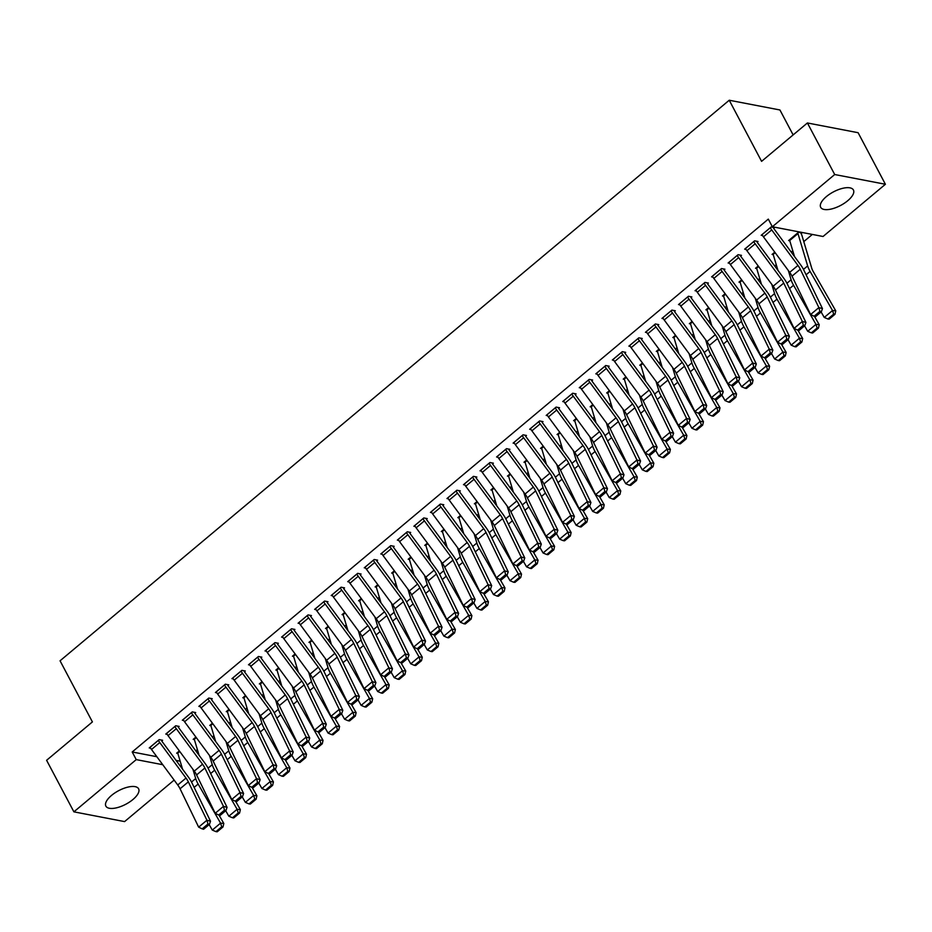 <?xml version="1.0" encoding="UTF-8"?>
<svg xmlns="http://www.w3.org/2000/svg" width="932" height="932" viewBox="0 0 932 932"><rect width="100%" height="100%" fill="white"/><g stroke="black" fill="none" stroke-linecap="round" stroke-linejoin="round"><path stroke-width="1.4" d="M111.549 795.404A18.512 7.666 -27.9 0 1 138.6 788.798A18.512 7.666 -27.9 0 1 132.927 799.516A18.512 7.666 -27.9 0 1 105.875 806.122A18.512 7.666 -27.9 0 1 111.549 795.404M826.369 196.605A18.512 7.666 -27.9 0 1 853.421 189.988A18.512 7.666 -27.9 0 1 847.747 200.706A18.512 7.666 -27.9 0 1 820.696 207.323A18.512 7.666 -27.9 0 1 826.369 196.605M195.825 750.901L197.386 749.596M212.356 737.049L213.917 735.732M228.899 723.185L230.46 721.881M245.442 709.334L247.003 708.029M261.974 695.482L263.535 694.177M278.517 681.63L280.078 680.313M295.06 667.766L296.621 666.462M311.591 653.914L313.152 652.61M328.134 640.063L329.695 638.758M344.677 626.211L346.238 624.894M361.208 612.347L362.769 611.043M377.751 598.495L379.312 597.191M394.294 584.644L395.855 583.339M410.826 570.792L412.387 569.475M427.369 556.928L428.93 555.623M443.912 543.076L445.473 541.772M460.443 529.225L462.004 527.92M476.986 515.373L478.547 514.056M493.529 501.509L495.09 500.204M510.072 487.657L511.621 486.353M526.603 473.805L528.164 472.501M543.146 459.942L544.707 458.637M559.689 446.09L561.239 444.785M576.221 432.238L577.782 430.933M592.764 418.386L594.325 417.082M609.307 404.523L610.856 403.218M625.838 390.671L627.399 389.366M642.381 376.819L643.942 375.514M658.924 362.967L660.473 361.663M675.455 349.104L677.016 347.799M691.998 335.252L693.559 333.947M708.541 321.4L710.091 320.095M725.073 307.548L726.634 306.244M741.616 293.685L743.177 292.38M758.159 279.833L759.708 278.528M774.69 265.981L776.251 264.676M791.233 252.129L792.794 250.825M803.792 241.609L812.343 234.445M174.133 780.096L124.597 821.593L73.896 811.842L136.247 759.615L162.75 764.706M793.132 134.919L779.933 109.976L729.232 100.237L60.056 660.8L92.408 721.916L46.6 760.291L73.896 811.842M729.232 100.237L761.584 161.341L807.403 122.966L858.104 132.705L885.4 184.268L823.049 236.495L772.348 226.756L834.699 174.529L885.4 184.268M194.38 739.565L193.192 739.344L195.895 737.084L194.019 738.645A2.377 0.99 50 0 1 194.299 739.286L196.291 737.62M178.315 727.111L179.142 726.412L175.717 725.76L165.791 734.067L167.166 734.334M227.455 711.862L226.278 711.629L228.969 709.369M211.389 699.396L212.216 698.709L208.791 698.045L198.865 706.363L200.24 706.631M260.541 684.146L259.352 683.925L262.055 681.665M244.475 671.692L245.302 670.993L241.877 670.341L231.952 678.647L233.326 678.915M293.615 656.443L292.427 656.21L295.129 653.949L293.254 655.522M277.55 643.977L278.377 643.29L274.952 642.626L265.026 650.944L266.401 651.212M326.689 628.727L325.513 628.494L328.204 626.246M307.199 615.609L307.222 615.656A8.306 3.46 50 0 0 308.62 617.858L334.856 653.367A11.871 4.951 -130 0 1 337.186 657.165L355.779 695.528L359.379 696.519L340.774 658.143A17.801 7.421 50 0 0 337.291 652.447L311.043 616.937A2.377 0.99 -130 0 1 310.647 616.308L311.451 615.574L308.026 614.922L298.1 623.228L299.475 623.496M359.775 601.024L358.587 600.791L361.29 598.53M343.71 588.558L344.537 587.871L341.112 587.207L331.186 595.525L332.561 595.793M392.85 573.308L391.673 573.075L394.364 570.827M376.784 560.854L377.611 560.155L374.186 559.503L364.261 567.809L365.635 568.077M425.924 545.593L424.747 545.371L427.438 543.111L425.575 544.672A2.377 0.99 50 0 1 425.842 545.313L427.835 543.647M409.859 533.139L410.686 532.452L407.261 531.788L397.347 540.106L398.71 540.374M459.01 517.889L457.822 517.656L460.525 515.408M442.945 505.435L443.772 504.736L440.347 504.084L430.421 512.39L431.796 512.658M492.084 490.174L490.908 489.952L493.599 487.692M476.019 477.72L476.846 477.033L473.421 476.368L463.495 484.687L464.87 484.955M525.17 462.47L523.982 462.237L526.673 459.989L524.809 461.55A2.377 0.99 50 0 1 525.077 462.19L527.069 460.525M505.668 449.352L505.692 449.399A8.306 3.46 50 0 0 507.09 451.601L533.325 487.098A11.871 4.951 -130 0 1 535.655 490.908L554.249 529.271L557.849 530.261L539.244 491.886A17.801 7.421 50 0 0 535.76 486.189L509.513 450.68A2.377 0.99 -130 0 1 509.117 450.051L509.921 449.317L506.495 448.665L496.581 456.971L497.944 457.239M558.245 434.755L557.056 434.533L559.759 432.273M542.179 422.301L543.007 421.613L539.581 420.949L529.656 429.268L531.03 429.536M591.319 407.051L590.142 406.818L592.834 404.57M575.254 394.597L576.081 393.898L572.656 393.246L562.73 401.552L564.105 401.82M624.405 379.336L623.217 379.114L625.908 376.854M608.328 366.882L609.155 366.194L605.73 365.53L595.816 373.849L597.179 374.105M657.479 351.632L656.291 351.399L658.994 349.151M641.414 339.178L642.241 338.479L638.816 337.827L628.89 346.133L630.265 346.401M690.554 323.917L689.377 323.695L692.068 321.435M674.488 311.463L675.316 310.775L671.89 310.111L661.965 318.429L663.339 318.686M723.64 296.213L722.451 295.98L725.143 293.731L723.279 295.293M707.563 283.759L708.39 283.06L704.965 282.408L695.051 290.714L696.425 290.982M756.714 268.498L755.526 268.276L758.229 266.016L756.353 267.577A2.377 0.99 50 0 1 756.633 268.218L758.625 266.552M737.224 255.391L737.235 255.426A8.306 3.46 50 0 0 738.633 257.628L764.881 293.137A11.871 4.951 -130 0 1 767.211 296.935L785.804 335.31L789.392 336.289L770.799 297.925A17.801 7.421 50 0 0 767.304 292.217L741.068 256.719A2.377 0.99 -130 0 1 740.672 256.079L741.476 255.356L738.051 254.692L728.125 263.01L729.5 263.267M801.136 233.606L801.963 232.907L798.526 232.254L788.612 240.561L789.788 240.794M773.723 228.34L774.55 227.641L771.125 226.989L761.199 235.295L762.574 235.563M772.348 226.756L768.306 219.113L132.204 751.973L156.844 756.714M176.066 760.407L180.167 761.188M753.755 241.528L753.778 241.574A8.306 3.46 50 0 0 755.176 243.776L781.424 279.285A11.871 4.951 -130 0 1 783.742 283.083L802.336 321.458L805.935 322.437L787.342 284.062A17.801 7.421 50 0 0 783.847 278.365L757.599 242.856A2.377 0.99 -130 0 1 757.203 242.227L758.007 241.493L754.582 240.84L744.668 249.159L746.043 249.415M773.257 254.646L772.069 254.424L774.76 252.164M724.106 269.896L724.933 269.208L721.508 268.544L711.582 276.862L712.957 277.13M740.171 282.361L738.994 282.128L741.686 279.868L739.822 281.441A2.377 0.99 50 0 1 740.09 282.081L742.082 280.404M691.031 297.611L691.859 296.924L688.433 296.26L678.508 304.578L679.882 304.834M707.097 310.065L705.908 309.843L708.611 307.583M657.945 325.315L658.773 324.627L655.347 323.975L645.433 332.281L646.796 332.549M674.022 337.78L672.834 337.547L675.525 335.287M624.871 353.03L625.698 352.343L622.273 351.679L612.347 359.997L613.722 360.253M640.936 365.484L639.76 365.262L642.451 363.002M591.797 380.745L592.624 380.046L589.199 379.394L579.273 387.7L580.648 387.968M607.862 393.199L606.674 392.966L609.377 390.706M558.711 408.449L559.538 407.762L556.113 407.098L546.199 415.416L547.562 415.672M574.788 420.903L573.599 420.682L576.291 418.421M522.211 435.5L522.235 435.535A8.306 3.46 50 0 0 523.633 437.737L549.868 473.246A11.871 4.951 -130 0 1 552.198 477.044L570.792 515.419L574.38 516.41L555.787 478.034A17.801 7.421 50 0 0 552.303 472.338L526.056 436.828A2.377 0.99 -130 0 1 525.66 436.199L526.463 435.465L523.038 434.813L513.113 443.119L514.487 443.387M541.702 448.618L540.525 448.385L543.216 446.125L541.352 447.698A2.377 0.99 50 0 1 541.62 448.339L543.612 446.661M492.562 463.868L493.389 463.181L489.964 462.517L480.038 470.835L481.413 471.091M508.627 476.322L507.439 476.101L510.142 473.84L508.266 475.402M459.476 491.583L460.303 490.884L456.878 490.232L446.964 498.538L448.327 498.806M475.553 504.037L474.365 503.804L477.056 501.544M426.402 519.287L427.229 518.6L423.804 517.936L413.878 526.254L415.253 526.51M442.467 531.741L441.29 531.52L443.982 529.26M393.327 547.002L394.154 546.303L390.729 545.651L380.804 553.957L382.178 554.225M409.393 559.456L408.204 559.223L410.907 556.963M360.241 574.706L361.068 574.019L357.643 573.355L347.718 581.673L349.092 581.929M376.307 587.16L375.13 586.939L377.821 584.679M327.167 602.422L327.994 601.722L324.569 601.07L314.643 609.377L316.018 609.644M343.232 614.875L342.056 614.642L344.747 612.382M290.668 629.473L290.679 629.508A8.306 3.46 50 0 0 292.077 631.71L318.325 667.219A11.871 4.951 -130 0 1 320.643 671.017L339.248 709.392L342.836 710.37L324.243 672.007A17.801 7.421 50 0 0 320.748 666.298L294.512 630.789A2.377 0.99 -130 0 1 294.104 630.16L294.92 629.438L291.495 628.774L281.569 637.092L282.944 637.348M310.158 642.579L308.97 642.358L311.672 640.098L309.797 641.659M261.007 657.841L261.834 657.142L258.409 656.489L248.483 664.796L249.858 665.064M277.072 670.294L275.895 670.061L278.586 667.801M227.932 685.544L228.759 684.857L225.334 684.193L215.409 692.511L216.783 692.767M243.998 697.998L242.809 697.777L245.512 695.517M191.433 712.596L191.444 712.631A8.306 3.46 50 0 0 192.842 714.844L219.09 750.342A11.871 4.951 -130 0 1 221.408 754.151L240.013 792.515L243.601 793.505L225.008 755.13A17.801 7.421 50 0 0 221.513 749.433L195.277 713.924A2.377 0.99 -130 0 1 194.87 713.295L195.685 712.561L192.26 711.908L182.334 720.215L183.709 720.483M210.923 725.713L209.735 725.48L212.438 723.22L210.562 724.793A2.377 0.99 50 0 1 210.842 725.434L212.834 723.756M161.772 740.963L162.599 740.276L159.174 739.612L149.248 747.93L150.623 748.186M177.837 753.417L176.661 753.196L179.352 750.936L177.488 752.497M807.403 122.966L834.699 174.529M132.204 751.973L136.247 759.615M771.719 229.924L763.448 236.845A8.306 3.46 50 0 1 762.05 234.643L770.321 227.711A8.306 3.46 50 0 0 771.719 229.924L797.955 265.422A11.871 4.951 -130 0 1 800.285 269.231L818.879 307.595L822.467 308.585L803.873 270.21A17.801 7.421 50 0 0 800.39 264.513L774.143 229.004A2.377 0.99 -130 0 1 773.746 228.375L773.222 227.385M763.448 236.845L789.684 272.354A11.871 4.951 -130 0 1 792.014 276.152L810.607 314.527L818.879 307.595L819.904 311.381L814.114 316.239L815.558 316.624L821.337 311.777L819.904 311.381M821.337 311.777L822.467 308.585M810.607 314.527L814.114 316.239M827.896 319L829.189 319.128L834.979 314.282L833.686 314.154L827.896 319L824.249 317.439L821.115 311.975M794.507 256.556L789.707 240.514A2.377 0.99 50 0 0 789.451 239.908L789.439 239.874M797.699 232.942L797.722 232.988A2.377 0.99 50 0 1 797.978 233.583L807.648 265.911A17.801 7.421 -130 0 0 810.094 271.41L832.521 310.519L835.759 310.845L834.979 314.282M800.623 232.65L801.147 233.641A8.306 3.46 -130 0 1 802.033 235.749L811.702 268.067A11.871 4.951 50 0 0 813.333 271.736L835.759 310.845M824.249 317.439L832.521 310.519L833.686 314.154M757.203 242.227L756.679 241.248M745.495 248.46L745.507 248.495A8.306 3.46 50 0 0 746.905 250.696L773.152 286.206A11.871 4.951 -130 0 1 775.471 290.015L794.076 328.379L802.336 321.458L803.361 325.245L797.582 330.091L799.015 330.487L804.805 325.629L803.361 325.245M804.805 325.629L805.935 322.437M794.076 328.379L797.582 330.091M740.672 256.079L740.148 255.1M728.952 262.311L728.975 262.358A8.306 3.46 50 0 0 730.373 264.56L756.609 300.069A11.871 4.951 -130 0 1 758.939 303.867L777.533 342.23L785.804 335.31L786.829 339.097L781.039 343.943L782.472 344.339L788.262 339.493L786.829 339.097M788.262 339.493L789.392 336.289M777.533 342.23L781.039 343.943M811.353 332.852L812.657 332.992L818.447 328.134L817.143 328.006L811.353 332.852L807.706 331.291L804.572 325.827M777.975 270.42L773.164 254.366A2.377 0.99 50 0 0 772.919 253.76L774.795 252.199M807.706 331.291L815.978 324.371L793.551 285.262A17.801 7.421 -130 0 1 791.105 279.763L788.356 270.548M817.143 328.006L815.978 324.371L819.228 324.697L818.447 328.134M814.417 316.321L819.228 324.697M794.821 346.716L796.114 346.844L801.904 341.997L800.611 341.858L794.821 346.716L791.175 345.155L788.029 339.679M761.432 284.272L756.633 268.218M791.175 345.155L799.435 338.223L777.008 299.114A17.801 7.421 -130 0 1 774.574 293.615L771.812 284.4M800.611 341.858L799.435 338.223L802.685 338.549L801.904 341.997M797.874 330.173L802.685 338.549M720.681 269.243L720.704 269.278A8.306 3.46 50 0 0 722.102 271.48L748.338 306.989A11.871 4.951 -130 0 1 750.668 310.787L769.261 349.162L772.849 350.152L754.256 311.777A17.801 7.421 50 0 0 750.773 306.08L724.525 270.571A2.377 0.99 -130 0 1 724.129 269.942L723.605 268.952M712.409 276.175L712.432 276.21A8.306 3.46 50 0 0 713.83 278.412L740.066 313.921A11.871 4.951 -130 0 1 742.396 317.719L760.99 356.094L769.261 349.162L770.286 352.948L764.496 357.795L765.929 358.191L771.719 353.345L770.286 352.948M771.719 353.345L772.849 350.152M760.99 356.094L764.496 357.795M704.138 283.095L704.161 283.13A8.306 3.46 50 0 0 705.559 285.343L731.806 320.841A11.871 4.951 -130 0 1 734.125 324.651L752.718 363.014L756.318 364.004L737.725 325.629A17.801 7.421 50 0 0 734.23 319.932L707.982 284.423A2.377 0.99 -130 0 1 707.586 283.794L707.062 282.804M695.878 290.027L695.889 290.062A8.306 3.46 50 0 0 697.287 292.264L723.535 327.773A11.871 4.951 -130 0 1 725.853 331.571L744.458 369.946L752.718 363.014L753.743 366.8L747.965 371.658L749.398 372.043L755.188 367.196L753.743 366.8M755.188 367.196L756.318 364.004M744.458 369.946L747.965 371.658M778.278 360.567L779.571 360.696L785.361 355.849L784.068 355.721L778.278 360.567L774.632 359.006L771.498 353.531M744.889 298.124L740.09 282.081M774.632 359.006L782.903 352.075L760.477 312.966A17.801 7.421 -130 0 1 758.031 307.467L755.269 298.252M784.068 355.721L782.903 352.075L786.142 352.413L785.361 355.849M781.342 344.025L786.142 352.413M761.735 374.419L763.04 374.548L768.83 369.701L767.525 369.573L761.735 374.419L758.089 372.858L754.955 367.394M728.358 311.975L723.547 295.933A2.377 0.99 50 0 0 723.302 295.327M758.089 372.858L766.36 365.938L743.934 326.829A17.801 7.421 -130 0 1 741.488 321.33L738.738 312.115M767.525 369.573L766.36 365.938L769.611 366.264L768.83 369.701M764.799 357.888L769.611 366.264M687.606 296.947L687.618 296.993A8.306 3.46 50 0 0 689.016 299.195L715.263 334.704A11.871 4.951 -130 0 1 717.593 338.502L736.187 376.877L739.775 377.856L721.182 339.481A17.801 7.421 50 0 0 717.687 333.784L691.451 298.275A2.377 0.99 -130 0 1 691.055 297.646L690.53 296.667M679.335 303.879L679.358 303.914A8.306 3.46 50 0 0 680.756 306.115L706.992 341.625A11.871 4.951 -130 0 1 709.322 345.434L727.915 383.798L736.187 376.877L737.212 380.664L731.422 385.51L732.855 385.906L738.645 381.06L737.212 380.664M738.645 381.06L739.775 377.856M727.915 383.798L731.422 385.51M745.204 388.271L746.497 388.411L752.287 383.553L750.994 383.425L745.204 388.271L741.557 386.71L738.412 381.246M711.815 325.839L707.015 309.785A2.377 0.99 50 0 0 706.759 309.179L706.736 309.144M741.557 386.71L749.817 379.79L727.391 340.681A17.801 7.421 -130 0 1 724.956 335.182L722.195 325.967M750.994 383.425L749.817 379.79L753.068 380.116L752.287 383.553M748.256 371.74L753.068 380.116M671.063 310.81L671.087 310.845A8.306 3.46 50 0 0 672.485 313.047L698.72 348.556A11.871 4.951 -130 0 1 701.05 352.354L719.644 390.729L723.232 391.708L704.639 353.345A17.801 7.421 50 0 0 701.155 347.636L674.908 312.138A2.377 0.99 -130 0 1 674.512 311.509L673.987 310.519M662.792 317.73L662.815 317.777A8.306 3.46 50 0 0 664.213 319.979L690.449 355.488A11.871 4.951 -130 0 1 692.779 359.286L711.372 397.649L719.644 390.729L720.669 394.516L714.879 399.362L716.312 399.758L722.102 394.912L720.669 394.516M722.102 394.912L723.232 391.708M711.372 397.649L714.879 399.362M728.661 402.135L729.954 402.263L735.744 397.416L734.451 397.277L728.661 402.135L725.014 400.574L721.881 395.098M695.272 339.691L690.472 323.637A2.377 0.99 50 0 0 690.216 323.043L690.204 322.996M725.014 400.574L733.286 393.642L710.86 354.533A17.801 7.421 -130 0 1 708.413 349.034L705.652 339.819M734.451 397.277L733.286 393.642L736.525 393.968L735.744 397.416M731.725 385.592L736.525 393.968M654.52 324.662L654.544 324.697A8.306 3.46 50 0 0 655.942 326.899L682.189 362.408A11.871 4.951 -130 0 1 684.507 366.206L703.101 404.581L706.701 405.571L688.096 367.196A17.801 7.421 50 0 0 684.612 361.5L658.365 325.99A2.377 0.99 -130 0 1 657.969 325.361L657.444 324.371M654.544 324.697L646.272 331.629A8.306 3.46 50 0 0 647.67 333.831L673.918 369.34A11.871 4.951 -130 0 1 676.236 373.138L694.841 411.513L703.101 404.581L704.126 408.367L698.336 413.214L699.781 413.61L705.571 408.764L704.126 408.367M705.571 408.764L706.701 405.571M694.841 411.513L698.336 413.214M712.118 415.987L713.423 416.115L719.213 411.268L717.908 411.14L712.118 415.987L708.471 414.425L705.338 408.962M678.741 353.543L673.929 337.5A2.377 0.99 50 0 0 673.685 336.895L673.661 336.86M708.471 414.425L716.743 407.494L694.317 368.385A17.801 7.421 -130 0 1 691.87 362.886L689.121 353.671M717.908 411.14L716.743 407.494L719.993 407.832L719.213 411.268M715.182 399.444L719.993 407.832M637.989 338.514L638.001 338.561A8.306 3.46 50 0 0 639.399 340.762L665.646 376.26A11.871 4.951 -130 0 1 667.976 380.07L686.569 418.433L690.158 419.423L671.564 381.048A17.801 7.421 50 0 0 668.069 375.351L641.833 339.842A2.377 0.99 -130 0 1 641.437 339.213L640.913 338.223M629.717 345.446L629.741 345.481A8.306 3.46 50 0 0 631.127 347.683L657.375 383.192A11.871 4.951 -130 0 1 659.705 386.99L678.298 425.365L686.569 418.433L687.595 422.219L681.805 427.077L683.238 427.473L689.028 422.615L687.595 422.219M689.028 422.615L690.158 419.423M678.298 425.365L681.805 427.077M695.587 429.838L696.88 429.967L702.67 425.12L701.377 424.992L695.587 429.838L691.94 428.277L688.795 422.813M662.198 367.394L657.398 351.352A2.377 0.99 50 0 0 657.142 350.747L659.017 349.174M691.94 428.277L700.2 421.357L677.774 382.248A17.801 7.421 -130 0 1 675.339 376.749L672.578 367.534M701.377 424.992L700.2 421.357L703.45 421.683L702.67 425.12M698.639 413.307L703.45 421.683M621.446 352.366L621.469 352.413A8.306 3.46 50 0 0 622.867 354.614L649.103 390.124A11.871 4.951 -130 0 1 651.433 393.921L670.026 432.297L673.615 433.275L655.021 394.9A17.801 7.421 50 0 0 651.538 389.203L625.29 353.694A2.377 0.99 -130 0 1 624.894 353.065L624.37 352.086M613.174 359.298L613.198 359.333A8.306 3.46 50 0 0 614.596 361.546L640.832 397.044A11.871 4.951 -130 0 1 643.162 400.853L661.755 439.217L670.026 432.297L671.052 436.083L665.262 440.929L666.695 441.325L672.485 436.479L671.052 436.083M672.485 436.479L673.615 433.275M661.755 439.217L665.262 440.929M679.044 443.69L680.337 443.83L686.127 438.972L684.834 438.844L679.044 443.69L675.397 442.141L672.263 436.665M645.655 381.258L640.855 365.204A2.377 0.99 50 0 0 640.599 364.598L642.474 363.037M675.397 442.141L683.669 435.209L661.242 396.1A17.801 7.421 -130 0 1 658.796 390.601L656.035 381.386M684.834 438.844L683.669 435.209L686.907 435.535L686.127 438.972M682.108 427.159L686.907 435.535M604.903 366.229L604.926 366.264A8.306 3.46 50 0 0 606.324 368.466L632.572 403.975A11.871 4.951 -130 0 1 634.89 407.773L653.483 446.148L657.083 447.127L638.478 408.764A17.801 7.421 50 0 0 634.995 403.055L608.747 367.558A2.377 0.99 -130 0 1 608.351 366.928L607.827 365.938M596.643 373.15L596.655 373.196A8.306 3.46 50 0 0 598.053 375.398L624.3 410.907A11.871 4.951 -130 0 1 626.619 414.705L645.212 453.068L653.483 446.148L654.509 449.935L648.719 454.781L650.163 455.177L655.953 450.331L654.509 449.935M655.953 450.331L657.083 447.127M645.212 453.068L648.719 454.781M662.501 457.554L663.805 457.682L669.595 452.836L668.291 452.696L662.501 457.554L658.854 455.993L655.72 450.517M629.123 395.11L624.312 379.056A2.377 0.99 50 0 0 624.067 378.462L624.044 378.415M658.854 455.993L667.126 449.061L644.699 409.952A17.801 7.421 -130 0 1 642.253 404.453L639.503 395.238M668.291 452.696L667.126 449.061L670.376 449.387L669.595 452.836M665.564 441.011L670.376 449.387M588.372 380.081L588.383 380.116A8.306 3.46 50 0 0 589.781 382.318L616.029 417.827A11.871 4.951 -130 0 1 618.359 421.625L636.952 460L640.54 460.99L621.947 422.615A17.801 7.421 50 0 0 618.452 416.919L592.216 381.409A2.377 0.99 -130 0 1 591.808 380.78L591.296 379.79M580.1 387.013L580.123 387.048A8.306 3.46 50 0 0 581.51 389.25L607.757 424.759A11.871 4.951 -130 0 1 610.087 428.557L628.681 466.932L636.952 460L637.977 463.787L632.187 468.633L633.62 469.029L639.41 464.183L637.977 463.787M639.41 464.183L640.54 460.99M628.681 466.932L632.187 468.633M645.969 471.406L647.262 471.534L653.052 466.687L651.759 466.559L645.969 471.406L642.323 469.845L639.177 464.381M612.58 408.962L607.781 392.92A2.377 0.99 50 0 0 607.524 392.314L607.501 392.279M642.323 469.845L650.583 462.913L628.156 423.815A17.801 7.421 -130 0 1 625.721 418.305L622.96 409.09M651.759 466.559L650.583 462.913L653.833 463.251L653.052 466.687M649.022 454.863L653.833 463.251M571.829 393.933L571.852 393.98A8.306 3.46 50 0 0 573.25 396.182L599.486 431.679A11.871 4.951 -130 0 1 601.816 435.489L620.409 473.852L623.997 474.842L605.404 436.467A17.801 7.421 50 0 0 601.921 430.77L575.673 395.261A2.377 0.99 -130 0 1 575.277 394.632L574.753 393.642M571.852 393.98L563.58 400.9A8.306 3.46 50 0 0 564.978 403.102L591.214 438.611A11.871 4.951 -130 0 1 593.544 442.409L612.138 480.784L620.409 473.852L621.434 477.638L615.644 482.496L617.077 482.893L622.867 478.034L621.434 477.638M622.867 478.034L623.997 474.842M612.138 480.784L615.644 482.496M629.426 485.257L630.719 485.386L636.509 480.539L635.216 480.411L629.426 485.257L625.78 483.696L622.646 478.233M596.037 422.813L591.238 406.771A2.377 0.99 50 0 0 590.981 406.166L590.97 406.131M625.78 483.696L634.051 476.776L611.625 437.667A17.801 7.421 -130 0 1 609.178 432.168L606.417 422.953M635.216 480.411L634.051 476.776L637.29 477.102L636.509 480.539M632.49 468.726L637.29 477.102M556.707 410.033L548.435 416.965A8.306 3.46 50 0 1 547.037 414.752L555.309 407.832A8.306 3.46 50 0 0 556.707 410.033L582.954 445.543A11.871 4.951 -130 0 1 585.273 449.341L603.866 487.716L607.466 488.694L588.861 450.331A17.801 7.421 50 0 0 585.378 444.622L559.13 409.113A2.377 0.99 -130 0 1 558.734 408.484L558.21 407.505M548.435 416.965L574.683 452.463A11.871 4.951 -130 0 1 577.001 456.272L595.595 494.636L603.866 487.716L604.891 491.502L599.101 496.348L600.546 496.744L606.336 491.898L604.891 491.502M606.336 491.898L607.466 488.694M595.595 494.636L599.101 496.348M612.883 499.109L614.188 499.249L619.978 494.391L618.673 494.263L612.883 499.109L609.237 497.56L606.103 492.084M579.506 436.677L574.695 420.623A2.377 0.99 50 0 0 574.45 420.017L574.427 419.983M609.237 497.56L617.508 490.628L595.082 451.519A17.801 7.421 -130 0 1 592.635 446.02L589.886 436.805M618.673 494.263L617.508 490.628L620.759 490.954L619.978 494.391M615.947 482.578L620.759 490.954M530.483 428.569L538.766 421.683A8.306 3.46 50 0 0 540.164 423.885L566.411 459.394A11.871 4.951 -130 0 1 568.741 463.192L587.335 501.567L590.923 502.546L572.33 464.183A17.801 7.421 50 0 0 568.835 458.474L542.599 422.977A2.377 0.99 -130 0 1 542.191 422.347L541.678 421.357M530.506 428.615A8.306 3.46 50 0 0 531.892 430.817L558.14 466.326A11.871 4.951 -130 0 1 560.47 470.124L579.063 508.488L587.335 501.567L588.36 505.354L582.57 510.2L584.003 510.596L589.793 505.75L588.36 505.354M589.793 505.75L590.923 502.546M579.063 508.488L582.57 510.2M596.352 512.973L597.645 513.101L603.435 508.255L602.142 508.115L596.352 512.973L592.705 511.412L589.56 505.936M562.963 450.529L558.163 434.475A2.377 0.99 50 0 0 557.907 433.881L557.884 433.834M592.705 511.412L600.965 504.48L578.539 465.371A17.801 7.421 -130 0 1 576.104 459.872L573.343 450.657M602.142 508.115L600.965 504.48L604.216 504.806L603.435 508.255M599.404 496.43L604.216 504.806M525.66 436.199L525.135 435.209M513.94 442.432L513.963 442.467A8.306 3.46 50 0 0 515.361 444.669L541.597 480.178A11.871 4.951 -130 0 1 543.927 483.976L562.52 522.351L570.792 515.419L571.817 519.206L566.027 524.052L567.46 524.448L573.25 519.602L571.817 519.206M573.25 519.602L574.38 516.41M562.52 522.351L566.027 524.052M579.809 526.825L581.102 526.953L586.892 522.106L585.599 521.978L579.809 526.825L576.162 525.264L573.029 519.8M546.42 464.381L541.62 448.339M576.162 525.264L584.434 518.332L562.008 479.234A17.801 7.421 -130 0 1 559.561 473.724L556.8 464.509M585.599 521.978L584.434 518.332L587.673 518.67L586.892 522.106M582.873 510.282L587.673 518.67M509.117 450.051L508.592 449.061M497.408 456.284L497.42 456.319A8.306 3.46 50 0 0 498.818 458.521L525.066 494.03A11.871 4.951 -130 0 1 527.384 497.828L545.977 536.203L554.249 529.271L555.274 533.057L549.484 537.915L550.928 538.312L556.719 533.453L555.274 533.057M556.719 533.453L557.849 530.261M545.977 536.203L549.484 537.915M563.266 540.677L564.571 540.805L570.361 535.958L569.056 535.83L563.266 540.677L559.619 539.115L556.486 533.652M529.889 478.233L525.077 462.19M559.619 539.115L567.891 532.195L545.465 493.086A17.801 7.421 -130 0 1 543.018 487.587L540.269 478.372M569.056 535.83L567.891 532.195L571.13 532.522L570.361 535.958M566.33 524.145L571.13 532.522M489.137 463.216L489.149 463.251A8.306 3.46 50 0 0 490.547 465.452L516.794 500.962A11.871 4.951 -130 0 1 519.112 504.76L537.717 543.135L541.306 544.113L522.712 505.75A17.801 7.421 50 0 0 519.217 500.041L492.981 464.532A2.377 0.99 -130 0 1 492.574 463.903L492.061 462.924M480.865 470.136L480.889 470.171A8.306 3.46 50 0 0 482.275 472.384L508.523 507.882A11.871 4.951 -130 0 1 510.853 511.691L529.446 550.055L537.717 543.135L538.743 546.921L532.953 551.767L534.385 552.163L540.176 547.317L538.743 546.921M540.176 547.317L541.306 544.113M529.446 550.055L532.953 551.767M546.735 554.528L548.028 554.668L553.818 549.81L552.525 549.682L546.735 554.528L543.088 552.979L539.943 547.503M513.346 492.096L508.546 476.042A2.377 0.99 50 0 0 508.29 475.437M543.088 552.979L551.348 546.047L528.922 506.938A17.801 7.421 -130 0 1 526.487 501.439L523.726 492.224M552.525 549.682L551.348 546.047L554.598 546.373L553.818 549.81M549.787 537.997L554.598 546.373M472.594 477.067L472.617 477.102A8.306 3.46 50 0 0 474.015 479.304L500.251 514.813A11.871 4.951 -130 0 1 502.581 518.611L521.174 556.987L524.763 557.965L506.169 519.602A17.801 7.421 50 0 0 502.686 513.893L476.438 478.396A2.377 0.99 -130 0 1 476.042 477.767L475.518 476.776M464.322 483.988L464.346 484.034A8.306 3.46 50 0 0 465.744 486.236L491.98 521.745A11.871 4.951 -130 0 1 494.31 525.543L512.903 563.918L521.174 556.987L522.2 560.773L516.41 565.619L517.842 566.015L523.633 561.169L522.2 560.773M523.633 561.169L524.763 557.965M512.903 563.918L516.41 565.619M530.192 568.392L531.485 568.52L537.275 563.674L535.982 563.534L530.192 568.392L526.545 566.831L523.411 561.355M496.803 505.948L492.003 489.894A2.377 0.99 50 0 0 491.747 489.3L491.735 489.253M526.545 566.831L534.817 559.899L512.39 520.79A17.801 7.421 -130 0 1 509.944 515.291L507.183 506.076M535.982 563.534L534.817 559.899L538.055 560.225L537.275 563.674M533.255 551.849L538.055 560.225M456.051 490.919L456.074 490.954A8.306 3.46 50 0 0 457.472 493.156L483.708 528.665A11.871 4.951 -130 0 1 486.038 532.463L504.631 570.838L508.231 571.829L489.626 533.453A17.801 7.421 50 0 0 486.143 527.757L459.895 492.247A2.377 0.99 -130 0 1 459.499 491.618L458.975 490.628M447.791 497.851L447.803 497.886A8.306 3.46 50 0 0 449.201 500.088L475.448 535.597A11.871 4.951 -130 0 1 477.767 539.395L496.36 577.77L504.631 570.838L505.657 574.625L499.867 579.471L501.311 579.867L507.101 575.021L505.657 574.625M507.101 575.021L508.231 571.829M496.36 577.77L499.867 579.471M513.649 582.244L514.953 582.372L520.743 577.525L519.439 577.397L513.649 582.244L510.002 580.683L506.868 575.219M480.26 519.8L475.46 503.758A2.377 0.99 50 0 0 475.215 503.152L475.192 503.117M510.002 580.683L518.274 573.751L495.847 534.653A17.801 7.421 -130 0 1 493.401 529.143L490.651 519.928M519.439 577.397L518.274 573.751L521.512 574.089L520.743 577.525M516.712 565.701L521.512 574.089M439.52 504.771L439.531 504.818A8.306 3.46 50 0 0 440.929 507.02L467.177 542.517A11.871 4.951 -130 0 1 469.495 546.327L488.1 584.69L491.688 585.68L473.095 547.305A17.801 7.421 50 0 0 469.6 541.608L443.364 506.099A2.377 0.99 -130 0 1 442.956 505.47L442.444 504.48M431.248 511.703L431.271 511.738A8.306 3.46 50 0 0 432.658 513.94L458.905 549.449A11.871 4.951 -130 0 1 461.235 553.247L479.829 591.622L488.1 584.69L489.125 588.488L483.335 593.335L484.768 593.731L490.558 588.873L489.125 588.488M490.558 588.873L491.688 585.68M479.829 591.622L483.335 593.335M497.117 596.096L498.41 596.224L504.2 591.377L502.896 591.249L497.117 596.096L493.471 594.534L490.325 589.071M463.728 533.652L458.928 517.61A2.377 0.99 50 0 0 458.672 517.004L458.649 516.969M493.471 594.534L501.731 587.614L479.304 548.505A17.801 7.421 -130 0 1 476.869 543.007L474.108 533.791M502.896 591.249L501.731 587.614L504.981 587.941L504.2 591.377M500.169 579.564L504.981 587.941M422.977 518.635L423 518.67A8.306 3.46 50 0 0 424.398 520.872L450.634 556.381A11.871 4.951 -130 0 1 452.964 560.179L471.557 598.554L475.145 599.532L456.552 561.169A17.801 7.421 50 0 0 453.068 555.46L426.821 519.951A2.377 0.99 -130 0 1 426.425 519.322L425.901 518.343M414.705 525.555L414.728 525.59A8.306 3.46 50 0 0 416.126 527.803L442.362 563.301A11.871 4.951 -130 0 1 444.692 567.11L463.286 605.474L471.557 598.554L472.582 602.34L466.792 607.186L468.225 607.582L474.015 602.736L472.582 602.34M474.015 602.736L475.145 599.532M463.286 605.474L466.792 607.186M480.574 609.947L481.867 610.087L487.657 605.229L486.364 605.101L480.574 609.947L476.928 608.398L473.794 602.922M447.185 547.515L442.385 531.461A2.377 0.99 50 0 0 442.129 530.867L442.118 530.821M476.928 608.398L485.199 601.466L462.773 562.357A17.801 7.421 -130 0 1 460.326 556.858L457.565 547.643M486.364 605.101L485.199 601.466L488.438 601.792L487.657 605.229M483.638 593.416L488.438 601.792M406.434 532.487L406.457 532.522A8.306 3.46 50 0 0 407.855 534.723L434.091 570.233A11.871 4.951 -130 0 1 436.421 574.03L455.014 612.406L458.614 613.384L440.009 575.021A17.801 7.421 50 0 0 436.526 569.312L410.278 533.815A2.377 0.99 -130 0 1 409.882 533.186L409.358 532.195M398.162 539.407L398.185 539.453A8.306 3.46 50 0 0 399.583 541.655L425.831 577.164A11.871 4.951 -130 0 1 428.149 580.962L446.743 619.337L455.014 612.406L456.039 616.192L450.249 621.038L451.694 621.434L457.484 616.588L456.039 616.192M457.484 616.588L458.614 613.384M446.743 619.337L450.249 621.038M464.031 623.811L465.336 623.939L471.126 619.093L469.821 618.953L464.031 623.811L460.385 622.25L457.251 616.774M430.642 561.367L425.842 545.313M460.385 622.25L468.656 615.318L446.23 576.209A17.801 7.421 -130 0 1 443.783 570.71L441.034 561.495M469.821 618.953L468.656 615.318L471.895 615.644L471.126 619.093M467.095 607.268L471.895 615.644M389.902 546.338L389.914 546.373A8.306 3.46 50 0 0 391.312 548.575L417.559 584.084A11.871 4.951 -130 0 1 419.878 587.894L438.483 626.257L442.071 627.248L423.478 588.873A17.801 7.421 50 0 0 419.983 583.176L393.747 547.667A2.377 0.99 -130 0 1 393.339 547.037L392.826 546.047M381.631 553.27L381.654 553.305A8.306 3.46 50 0 0 383.04 555.507L409.288 591.016A11.871 4.951 -130 0 1 411.618 594.814L430.211 633.189L438.483 626.257L439.508 630.044L433.718 634.902L435.151 635.286L440.941 630.44L439.508 630.044M440.941 630.44L442.071 627.248M430.211 633.189L433.718 634.902M447.5 637.663L448.793 637.791L454.583 632.944L453.278 632.816L447.5 637.663L443.853 636.102L440.708 630.638M414.111 575.219L409.311 559.177A2.377 0.99 50 0 0 409.055 558.571L410.93 556.998M443.853 636.102L452.113 629.17L429.687 590.072A17.801 7.421 -130 0 1 427.252 584.562L424.491 575.347M453.278 632.816L452.113 629.17L455.364 629.508L454.583 632.944M450.552 621.12L455.364 629.508M373.359 560.19L373.382 560.237A8.306 3.46 50 0 0 374.781 562.439L401.016 597.948A11.871 4.951 -130 0 1 403.346 601.746L421.94 640.109L425.528 641.099L406.935 602.724A17.801 7.421 50 0 0 403.451 597.028L377.204 561.518A2.377 0.99 -130 0 1 376.808 560.889L376.283 559.899M365.088 567.122L365.111 567.157A8.306 3.46 50 0 0 366.509 569.359L392.745 604.868A11.871 4.951 -130 0 1 395.075 608.666L413.668 647.041L421.94 640.109L422.965 643.907L417.175 648.754L418.608 649.15L424.398 644.292L422.965 643.907M424.398 644.292L425.528 641.099M413.668 647.041L417.175 648.754M430.957 651.515L432.25 651.643L438.04 646.796L436.747 646.668L430.957 651.515L427.31 649.953L424.177 644.49M397.568 589.071L392.768 573.029A2.377 0.99 50 0 0 392.512 572.423L392.5 572.388M427.31 649.953L435.582 643.033L413.156 603.924A17.801 7.421 -130 0 1 410.709 598.426L407.948 589.21M436.747 646.668L435.582 643.033L438.821 643.36L438.04 646.796M434.021 634.983L438.821 643.36M356.816 574.054L356.84 574.089A8.306 3.46 50 0 0 358.238 576.291L384.473 611.8A11.871 4.951 -130 0 1 386.803 615.598L405.397 653.973L408.997 654.951L390.392 616.588A17.801 7.421 50 0 0 386.908 610.879L360.661 575.37A2.377 0.99 -130 0 1 360.265 574.741L359.74 573.763M356.84 574.089L348.568 581.009A8.306 3.46 50 0 0 349.966 583.222L376.213 618.72A11.871 4.951 -130 0 1 378.532 622.529L397.125 660.893L405.397 653.973L406.422 657.759L400.632 662.605L402.076 663.002L407.867 658.155L406.422 657.759M407.867 658.155L408.997 654.951M397.125 660.893L400.632 662.605M414.414 665.366L415.719 665.506L421.509 660.66L420.204 660.52L414.414 665.366L410.767 663.817L407.633 658.341M381.025 602.934L376.225 586.88A2.377 0.99 50 0 0 375.98 586.286L375.957 586.24M410.767 663.817L419.039 656.885L396.613 617.776A17.801 7.421 -130 0 1 394.166 612.277L391.417 603.062M420.204 660.52L419.039 656.885L422.278 657.211L421.509 660.66M417.478 648.835L422.278 657.211M341.695 590.142L333.423 597.074A8.306 3.46 50 0 1 332.037 594.872L340.297 587.941A8.306 3.46 50 0 0 341.695 590.142L367.942 625.652A11.871 4.951 -130 0 1 370.26 629.449L388.865 667.825L392.454 668.803L373.86 630.44A17.801 7.421 50 0 0 370.365 624.731L344.129 589.234A2.377 0.99 -130 0 1 343.722 588.605L343.209 587.614M333.423 597.074L359.67 632.583A11.871 4.951 -130 0 1 362 636.381L380.594 674.756L388.865 667.825L389.891 671.611L384.101 676.457L385.533 676.853L391.323 672.007L389.891 671.611M391.323 672.007L392.454 668.803M380.594 674.756L384.101 676.457M397.882 679.23L399.176 679.358L404.966 674.512L403.661 674.372L397.882 679.23L394.236 677.669L391.091 672.193M364.494 616.786L359.694 600.732A2.377 0.99 50 0 0 359.437 600.138L359.414 600.103M394.236 677.669L402.496 670.737L380.07 631.628A17.801 7.421 -130 0 1 377.635 626.129L374.874 616.914M403.661 674.372L402.496 670.737L405.746 671.063L404.966 674.512M400.935 662.687L405.746 671.063M325.163 603.994L316.892 610.926A8.306 3.46 50 0 1 315.494 608.724L323.765 601.792A8.306 3.46 50 0 0 325.163 603.994L351.399 639.503A11.871 4.951 -130 0 1 353.729 643.313L372.322 681.676L375.911 682.667L357.317 644.292A17.801 7.421 50 0 0 353.834 638.595L327.586 603.086A2.377 0.99 -130 0 1 327.19 602.456L326.666 601.466M316.892 610.926L343.127 646.435A11.871 4.951 -130 0 1 345.457 650.233L364.051 688.608L372.322 681.676L373.348 685.463L367.558 690.321L368.99 690.705L374.781 685.859L373.348 685.463M374.781 685.859L375.911 682.667M364.051 688.608L367.558 690.321M381.339 693.082L382.633 693.21L388.423 688.364L387.13 688.235L381.339 693.082L377.693 691.521L374.559 686.057M347.951 630.638L343.151 614.596A2.377 0.99 50 0 0 342.894 613.99L342.871 613.955M377.693 691.521L385.965 684.589L363.538 645.492A17.801 7.421 -130 0 1 361.092 639.993L358.331 630.766M387.13 688.235L385.965 684.589L389.203 684.927L388.423 688.364M384.403 676.539L389.203 684.927M310.647 616.308L310.123 615.318M298.927 622.541L298.951 622.576A8.306 3.46 50 0 0 300.349 624.778L326.596 660.287A11.871 4.951 -130 0 1 328.914 664.085L347.508 702.46L355.779 695.528L356.805 699.326L351.014 704.173L352.459 704.569L358.249 699.711L356.805 699.326M358.249 699.711L359.379 696.519M347.508 702.46L351.014 704.173M364.796 706.934L366.101 707.073L371.88 702.215L370.587 702.087L364.796 706.934L361.15 705.373L358.016 699.909M331.408 644.49L326.608 628.448A2.377 0.99 50 0 0 326.363 627.842L326.34 627.807M361.15 705.373L369.422 698.452L346.995 659.343A17.801 7.421 -130 0 1 344.549 653.845L341.799 644.629M370.587 702.087L369.422 698.452L372.66 698.779L371.88 702.215M367.86 690.402L372.66 698.779M294.104 630.16L293.592 629.182M282.396 636.393L282.419 636.439A8.306 3.46 50 0 0 283.806 638.641L310.053 674.139A11.871 4.951 -130 0 1 312.383 677.948L330.977 716.312L339.248 709.392L340.273 713.178L334.483 718.024L335.916 718.421L341.706 713.574L340.273 713.178M341.706 713.574L342.836 710.37M330.977 716.312L334.483 718.024M348.265 720.786L349.558 720.925L355.348 716.079L354.043 715.939L348.265 720.786L344.607 719.236L341.473 713.761M314.876 658.353L310.076 642.299A2.377 0.99 50 0 0 309.82 641.705M344.607 719.236L352.878 712.304L330.452 673.195A17.801 7.421 -130 0 1 328.017 667.696L325.256 658.481M354.043 715.939L352.878 712.304L356.129 712.631L355.348 716.079M351.317 704.254L356.129 712.631M274.125 643.325L274.148 643.36A8.306 3.46 50 0 0 275.546 645.561L301.782 681.071A11.871 4.951 -130 0 1 304.112 684.869L322.705 723.244L326.293 724.234L307.7 685.859A17.801 7.421 50 0 0 304.216 680.15L277.969 644.653A2.377 0.99 -130 0 1 277.573 644.024L277.049 643.033M265.853 650.245L265.876 650.291A8.306 3.46 50 0 0 267.274 652.493L293.51 688.002A11.871 4.951 -130 0 1 295.84 691.8L314.433 730.175L322.705 723.244L323.73 727.03L317.94 731.876L319.373 732.272L325.163 727.426L323.73 727.03M325.163 727.426L326.293 724.234M314.433 730.175L317.94 731.876M331.722 734.649L333.015 734.777L338.805 729.931L337.512 729.803L331.722 734.649L328.076 733.088L324.942 727.612M298.333 672.205L293.533 656.151A2.377 0.99 50 0 0 293.277 655.557M328.076 733.088L336.347 726.156L313.909 687.047A17.801 7.421 -130 0 1 311.474 681.548L308.713 672.333M337.512 729.803L336.347 726.156L339.586 726.482L338.805 729.931M334.786 718.106L339.586 726.482M257.582 657.177L257.605 657.211A8.306 3.46 50 0 0 259.003 659.413L285.239 694.923A11.871 4.951 -130 0 1 287.569 698.732L306.162 737.096L309.75 738.086L291.157 699.711A17.801 7.421 50 0 0 287.673 694.014L261.426 658.505A2.377 0.99 -130 0 1 261.03 657.876L260.506 656.885M249.31 664.108L249.333 664.143A8.306 3.46 50 0 0 250.731 666.345L276.979 701.854A11.871 4.951 -130 0 1 279.297 705.652L297.89 744.027L306.162 737.096L307.187 740.882L301.397 745.74L302.842 746.124L308.632 741.278L307.187 740.882M308.632 741.278L309.75 738.086M297.89 744.027L301.397 745.74M315.179 748.501L316.484 748.629L322.262 743.783L320.969 743.654L315.179 748.501L311.533 746.94L308.399 741.476M281.79 686.057L276.99 670.015A2.377 0.99 50 0 0 276.746 669.409L276.722 669.374M311.533 746.94L319.804 740.02L297.378 700.911A17.801 7.421 -130 0 1 294.931 695.412L292.182 686.185M320.969 743.654L319.804 740.02L323.043 740.346L322.262 743.783M318.243 731.958L323.043 740.346M241.05 671.028L241.062 671.075A8.306 3.46 50 0 0 242.46 673.277L268.707 708.786A11.871 4.951 -130 0 1 271.026 712.584L289.631 750.947L293.219 751.938L274.625 713.562A17.801 7.421 50 0 0 271.13 707.866L244.895 672.356A2.377 0.99 -130 0 1 244.487 671.727L243.974 670.737M232.779 677.96L232.802 677.995A8.306 3.46 50 0 0 234.188 680.197L260.436 715.706A11.871 4.951 -130 0 1 262.766 719.504L281.359 757.879L289.631 750.947L290.656 754.745L284.866 759.592L286.299 759.988L292.089 755.13L290.656 754.745M292.089 755.13L293.219 751.938M281.359 757.879L284.866 759.592M298.648 762.353L299.941 762.493L305.731 757.634L304.426 757.506L298.648 762.353L294.99 760.792L291.856 755.328M265.259 699.909L260.459 683.867A2.377 0.99 50 0 0 260.203 683.261L260.179 683.226M294.99 760.792L303.261 753.872L280.835 714.762A17.801 7.421 -130 0 1 278.4 709.264L275.639 700.048M304.426 757.506L303.261 753.872L306.512 754.198L305.731 757.634M301.7 745.821L306.512 754.198M224.507 684.892L224.53 684.927A8.306 3.46 50 0 0 225.928 687.129L252.164 722.638A11.871 4.951 -130 0 1 254.494 726.436L273.088 764.811L276.676 765.789L258.082 727.426A17.801 7.421 50 0 0 254.599 721.717L228.352 686.208A2.377 0.99 -130 0 1 227.956 685.579L227.431 684.601M216.236 691.812L216.259 691.859A8.306 3.46 50 0 0 217.657 694.06L243.893 729.558A11.871 4.951 -130 0 1 246.223 733.368L264.816 771.731L273.088 764.811L274.113 768.597L268.323 773.443L269.756 773.84L275.546 768.993L274.113 768.597M275.546 768.993L276.676 765.789M264.816 771.731L268.323 773.443M282.105 776.216L283.398 776.344L289.188 771.498L287.895 771.358L282.105 776.216L278.458 774.655L275.324 769.18M248.716 713.772L243.916 697.718A2.377 0.99 50 0 0 243.66 697.124L243.636 697.078M278.458 774.655L286.73 767.723L264.292 728.614A17.801 7.421 -130 0 1 261.857 723.116L259.096 713.9M287.895 771.358L286.73 767.723L289.969 768.05L289.188 771.498M285.169 759.673L289.969 768.05M207.964 698.744L207.987 698.779A8.306 3.46 50 0 0 209.385 700.981L235.621 736.49A11.871 4.951 -130 0 1 237.951 740.288L256.545 778.663L260.133 779.653L241.539 741.278A17.801 7.421 50 0 0 238.056 735.569L211.809 700.072A2.377 0.99 -130 0 1 211.413 699.443L210.888 698.452M199.693 705.664L199.716 705.71A8.306 3.46 50 0 0 201.114 707.912L227.361 743.421A11.871 4.951 -130 0 1 229.68 747.219L248.273 785.594L256.545 778.663L257.57 782.449L251.78 787.295L253.224 787.691L259.014 782.845L257.57 782.449M259.014 782.845L260.133 779.653M248.273 785.594L251.78 787.295M265.562 790.068L266.867 790.196L272.645 785.35L271.352 785.222L265.562 790.068L261.915 788.507L258.781 783.031M232.173 727.624L227.373 711.57A2.377 0.99 50 0 0 227.128 710.976L227.105 710.941M261.915 788.507L270.187 781.575L247.761 742.466A17.801 7.421 -130 0 1 245.314 736.967L242.565 727.752M271.352 785.222L270.187 781.575L273.425 781.901L272.645 785.35M268.626 773.525L273.425 781.901M194.87 713.295L194.357 712.304M183.161 719.527L183.173 719.562A8.306 3.46 50 0 0 184.571 721.764L210.818 757.273A11.871 4.951 -130 0 1 213.148 761.071L231.742 799.446L240.013 792.515L241.039 796.301L235.248 801.159L236.681 801.543L242.471 796.697L241.039 796.301M242.471 796.697L243.601 793.505M231.742 799.446L235.248 801.159M249.03 803.92L250.324 804.048L256.114 799.202L254.809 799.073L249.03 803.92L245.372 802.359L242.238 796.895M215.642 741.476L210.842 725.434M245.372 802.359L253.644 795.439L231.218 756.33A17.801 7.421 -130 0 1 228.783 750.831L226.022 741.616M254.809 799.073L253.644 795.439L256.894 795.765L256.114 799.202M252.083 787.377L256.894 795.765M174.89 726.447L174.913 726.494A8.306 3.46 50 0 0 176.311 728.696L202.547 764.205A11.871 4.951 -130 0 1 204.877 768.003L223.47 806.366L227.059 807.357L208.465 768.982A17.801 7.421 50 0 0 204.97 763.285L178.734 727.776A2.377 0.99 -130 0 1 178.338 727.146L177.814 726.168M166.618 733.379L166.642 733.414A8.306 3.46 50 0 0 168.04 735.616L194.275 771.125A11.871 4.951 -130 0 1 196.605 774.923L215.199 813.298L223.47 806.366L224.495 810.164L218.705 815.011L220.138 815.407L225.928 810.549L224.495 810.164M225.928 810.549L227.059 807.357M215.199 813.298L218.705 815.011M232.487 817.772L233.781 817.912L239.571 813.053L238.277 812.925L232.487 817.772L228.841 816.211L225.707 810.747M199.099 755.339L194.299 739.286M228.841 816.211L237.112 809.291L214.675 770.182A17.801 7.421 -130 0 1 212.24 764.683L209.479 755.468M238.277 812.925L237.112 809.291L240.351 809.617L239.571 813.053M235.551 801.24L240.351 809.617M158.347 740.311L158.37 740.346A8.306 3.46 50 0 0 159.768 742.548L186.004 778.057A11.871 4.951 -130 0 1 188.334 781.855L206.927 820.23L210.516 821.208L191.922 782.845A17.801 7.421 50 0 0 188.439 777.137L162.191 741.627A2.377 0.99 -130 0 1 161.795 740.998L161.271 740.02M150.075 747.231L150.099 747.278A8.306 3.46 50 0 0 151.497 749.479L177.744 784.977A11.871 4.951 -130 0 1 180.062 788.787L198.656 827.15L206.927 820.23L207.953 824.016L202.162 828.863L203.607 829.259L209.397 824.412L207.953 824.016M209.397 824.412L210.516 821.208M198.656 827.15L202.162 828.863M215.944 831.635L217.249 831.763L223.028 826.917L221.734 826.777L215.944 831.635L212.298 830.074L209.164 824.599M182.555 769.191L177.756 753.138A2.377 0.99 50 0 0 177.511 752.543M212.298 830.074L220.569 823.142L198.143 784.033A17.801 7.421 -130 0 1 195.697 778.535L192.947 769.319M221.734 826.777L220.569 823.142L223.808 823.469L223.028 826.917M219.008 815.092L223.808 823.469M797.955 265.422L789.684 272.354M800.285 269.231L792.014 276.152M789.451 239.908L797.722 232.988M806.087 274.765L810.094 271.41M803.466 269.406L807.648 265.911M789.707 240.514L797.978 233.583M753.778 241.574L745.507 248.495M781.424 279.285L773.152 286.206M783.742 283.083L775.471 290.015M755.176 243.776L746.905 250.696M737.235 255.426L728.975 262.358M764.881 293.137L756.609 300.069M767.211 296.935L758.939 303.867M738.633 257.628L730.373 264.56M789.544 288.617L793.551 285.262M786.934 283.258L791.105 279.763M773.164 254.366L775.156 252.7M773.001 302.469L777.008 299.114M770.391 297.122L774.574 293.615M720.704 269.278L712.432 276.21M748.338 306.989L740.066 313.921M750.668 310.787L742.396 317.719M722.102 271.48L713.83 278.412M704.161 283.13L695.889 290.062M731.806 320.841L723.535 327.773M734.125 324.651L725.853 331.571M705.559 285.343L697.287 292.264M756.469 316.332L760.477 312.966M753.848 310.973L758.031 307.467M739.926 330.184L743.934 326.829M737.317 324.825L741.488 321.33M723.547 295.933L725.539 294.267M687.618 296.993L679.358 303.914M715.263 334.704L706.992 341.625M717.593 338.502L709.322 345.434M689.016 299.195L680.756 306.115M706.759 309.179L708.635 307.618M723.383 344.036L727.391 340.681M720.774 338.677L724.956 335.182M707.015 309.785L709.007 308.119M671.087 310.845L662.815 317.777M698.72 348.556L690.449 355.488M701.05 352.354L692.779 359.286M672.485 313.047L664.213 319.979M690.216 323.043L692.092 321.47M706.852 357.888L710.86 354.533M704.231 352.541L708.413 349.034M690.472 323.637L692.464 321.971M682.189 362.408L673.918 369.34M684.507 366.206L676.236 373.138M655.942 326.899L647.67 333.831M673.685 336.895L675.56 335.322M690.309 371.752L694.317 368.385M687.699 366.392L691.87 362.886M673.929 337.5L675.921 335.823M638.001 338.561L629.741 345.481M665.646 376.26L657.375 383.192M667.976 380.07L659.705 386.99M639.399 340.762L631.127 347.683M673.766 385.603L677.774 382.248M671.157 380.244L675.339 376.749M657.398 351.352L659.39 349.686M621.469 352.413L613.198 359.333M649.103 390.124L640.832 397.044M651.433 393.921L643.162 400.853M622.867 354.614L614.596 361.546M657.235 399.455L661.242 396.1M654.614 394.096L658.796 390.601M640.855 365.204L642.847 363.538M604.926 366.264L596.655 373.196M632.572 403.975L624.3 410.907M634.89 407.773L626.619 414.705M606.324 368.466L598.053 375.398M624.067 378.462L625.943 376.889M640.692 413.319L644.699 409.952M638.082 407.96L642.253 404.453M624.312 379.056L626.304 377.39M588.383 380.116L580.123 387.048M616.029 417.827L607.757 424.759M618.359 421.625L610.087 428.557M589.781 382.318L581.51 389.25M607.524 392.314L609.4 390.741M624.149 427.171L628.156 423.815M621.539 421.812L625.721 418.305M607.781 392.92L609.773 391.242M599.486 431.679L591.214 438.611M601.816 435.489L593.544 442.409M573.25 396.182L564.978 403.102M590.981 406.166L592.857 404.593M607.606 441.022L611.625 437.667M604.996 435.663L609.178 432.168M591.238 406.771L593.23 405.105M582.954 445.543L574.683 452.463M585.273 449.341L577.001 456.272M574.45 420.017L576.314 418.456M591.074 454.874L595.082 451.519M588.465 449.515L592.635 446.02M574.695 420.623L576.687 418.957M566.411 459.394L558.14 466.326M568.741 463.192L560.47 470.124M540.164 423.885L531.892 430.817M557.907 433.881L559.783 432.308M574.531 468.738L578.539 465.371M571.922 463.379L576.104 459.872M558.163 434.475L560.155 432.809M522.235 435.535L513.963 442.467M549.868 473.246L541.597 480.178M552.198 477.044L543.927 483.976M523.633 437.737L515.361 444.669M557.988 482.59L562.008 479.234M555.379 477.231L559.561 473.724M505.692 449.399L497.42 456.319M533.325 487.098L525.066 494.03M535.655 490.908L527.384 497.828M507.09 451.601L498.818 458.521M541.457 496.441L545.465 493.086M538.847 491.082L543.018 487.587M489.149 463.251L480.889 470.171M516.794 500.962L508.523 507.882M519.112 504.76L510.853 511.691M490.547 465.452L482.275 472.384M524.914 510.293L528.922 506.938M522.304 504.934L526.487 501.439M508.546 476.042L510.538 474.376M472.617 477.102L464.346 484.034M500.251 514.813L491.98 521.745M502.581 518.611L494.31 525.543M474.015 479.304L465.744 486.236M491.747 489.3L493.622 487.727M508.371 524.157L512.39 520.79M505.761 518.798L509.944 515.291M492.003 489.894L493.995 488.228M456.074 490.954L447.803 497.886M483.708 528.665L475.448 535.597M486.038 532.463L477.767 539.395M457.472 493.156L449.201 500.088M475.215 503.152L477.079 501.579M491.84 538.009L495.847 534.653M489.23 532.65L493.401 529.143M475.46 503.758L477.452 502.08M439.531 504.818L431.271 511.738M467.177 542.517L458.905 549.449M469.495 546.327L461.235 553.247M440.929 507.02L432.658 513.94M458.672 517.004L460.548 515.443M475.297 551.861L479.304 548.505M472.687 546.502L476.869 543.007M458.928 517.61L460.921 515.944M423 518.67L414.728 525.59M450.634 556.381L442.362 563.301M452.964 560.179L444.692 567.11M424.398 520.872L416.126 527.803M442.129 530.867L444.005 529.294M458.754 565.712L462.773 562.357M456.144 560.353L460.326 556.858M442.385 531.461L444.378 529.795M406.457 532.522L398.185 539.453M434.091 570.233L425.831 577.164M436.421 574.03L428.149 580.962M407.855 534.723L399.583 541.655M442.222 579.576L446.23 576.209M439.613 574.217L443.783 570.71M389.914 546.373L381.654 553.305M417.559 584.084L409.288 591.016M419.878 587.894L411.618 594.814M391.312 548.575L383.04 555.507M425.679 593.428L429.687 590.072M423.07 588.069L427.252 584.562M409.311 559.177L411.303 557.499M373.382 560.237L365.111 567.157M401.016 597.948L392.745 604.868M403.346 601.746L395.075 608.666M374.781 562.439L366.509 569.359M392.512 572.423L394.387 570.862M409.136 607.28L413.156 603.924M406.527 601.921L410.709 598.426M392.768 573.029L394.76 571.363M384.473 611.8L376.213 618.72M386.803 615.598L378.532 622.529M358.238 576.291L349.966 583.222M375.98 586.286L377.844 584.713M392.605 621.131L396.613 617.776M389.995 615.772L394.166 612.277M376.225 586.88L378.217 585.214M367.942 625.652L359.67 632.583M370.26 629.449L362 636.381M359.437 600.138L361.313 598.565M376.062 634.995L380.07 631.628M373.452 629.636L377.635 626.129M359.694 600.732L361.686 599.066M351.399 639.503L343.127 646.435M353.729 643.313L345.457 650.233M342.894 613.99L344.77 612.417M359.519 648.847L363.538 645.492M356.909 643.488L361.092 639.993M343.151 614.596L345.143 612.918M307.222 615.656L298.951 622.576M334.856 653.367L326.596 660.287M337.186 657.165L328.914 664.085M308.62 617.858L300.349 624.778M326.363 627.842L328.227 626.281M342.988 662.699L346.995 659.343M340.378 657.34L344.549 653.845M326.608 628.448L328.6 626.782M290.679 629.508L282.419 636.439M318.325 667.219L310.053 674.139M320.643 671.017L312.383 677.948M292.077 631.71L283.806 638.641M326.445 676.55L330.452 673.195M323.835 671.191L328.017 667.696M310.076 642.299L312.069 640.634M274.148 643.36L265.876 650.291M301.782 681.071L293.51 688.002M304.112 684.869L295.84 691.8M275.546 645.561L267.274 652.493M309.902 690.414L313.909 687.047M307.292 685.055L311.474 681.548M293.533 656.151L295.526 654.485M257.605 657.211L249.333 664.143M285.239 694.923L276.979 701.854M287.569 698.732L279.297 705.652M259.003 659.413L250.731 666.345M276.746 669.409L278.61 667.836M293.37 704.266L297.378 700.911M290.761 698.907L294.931 695.412M276.99 670.015L278.983 668.337M241.062 671.075L232.802 677.995M268.707 708.786L260.436 715.706M271.026 712.584L262.766 719.504M242.46 673.277L234.188 680.197M260.203 683.261L262.078 681.7M276.827 718.118L280.835 714.762M274.218 712.759L278.4 709.264M260.459 683.867L262.451 682.201M224.53 684.927L216.259 691.859M252.164 722.638L243.893 729.558M254.494 726.436L246.223 733.368M225.928 687.129L217.657 694.06M243.66 697.124L245.535 695.552M260.284 731.969L264.292 728.614M257.675 726.622L261.857 723.116M243.916 697.718L245.908 696.053M207.987 698.779L199.716 705.71M235.621 736.49L227.361 743.421M237.951 740.288L229.68 747.219M209.385 700.981L201.114 707.912M227.128 710.976L228.992 709.403M243.753 745.833L247.761 742.466M241.143 740.474L245.314 736.967M227.373 711.57L229.365 709.904M191.444 712.631L183.173 719.562M219.09 750.342L210.818 757.273M221.408 754.151L213.148 761.071M192.842 714.844L184.571 721.764M227.21 759.685L231.218 756.33M224.6 754.326L228.783 750.831M174.913 726.494L166.642 733.414M202.547 764.205L194.275 771.125M204.877 768.003L196.605 774.923M176.311 728.696L168.04 735.616M210.667 773.537L214.675 770.182M208.057 768.178L212.24 764.683M158.37 740.346L150.099 747.278M186.004 778.057L177.744 784.977M188.334 781.855L180.062 788.787M159.768 742.548L151.497 749.479M194.136 787.389L198.143 784.033M191.526 782.041L195.697 778.535M177.756 753.138L179.748 751.472"/></g></svg>
